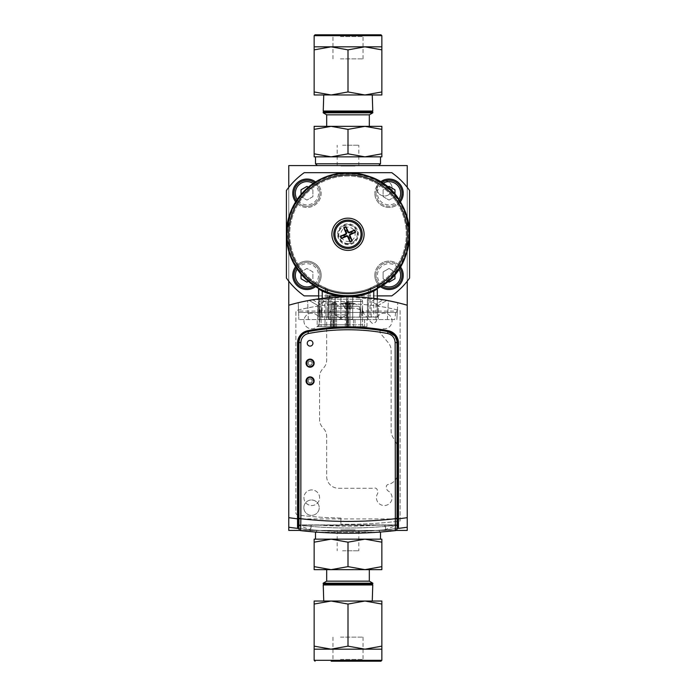 <?xml version="1.0" encoding="UTF-8"?>
<svg xmlns="http://www.w3.org/2000/svg" width="696" height="696" viewBox="0 0 696 696"><rect width="100%" height="100%" fill="white"/><g stroke="black" fill="none" stroke-linecap="round" stroke-linejoin="round"><path stroke-width="0.52" stroke-dasharray="3.48 2.61" d="M369.315 114.831L326.685 114.831M323.179 112.813L372.821 112.813M381.852 153.825L381.852 156.852L364.921 156.852L381.852 153.825L381.852 129.369L364.921 126.341L348 129.369L348 153.825L364.921 156.852L331.079 156.852L348 153.825M369.315 126.341L326.685 126.341L381.852 126.341L381.852 129.369M348 129.369L331.079 126.341L314.148 129.369L314.148 153.825L331.079 156.852L364.921 156.852M331.079 156.852L314.148 156.852L314.148 153.825M314.148 129.369L314.148 126.341L364.921 126.341M376.144 156.852L315.505 156.852M321.404 165.578L378.711 165.578L321.404 165.578M372.76 111.021L323.24 111.021M331.079 94.978L364.921 94.978L348 91.95L331.079 94.978L314.148 91.95L314.148 94.978L372.264 94.978L323.736 94.978M340.475 58.873L363.042 58.873L340.475 58.873M328.12 112.065L370.951 112.065L328.12 112.065M323.205 112.065L372.795 112.065M340.475 36.584L363.042 36.584L340.475 36.584M332.958 58.873L332.958 36.584L331.174 34.8L364.826 34.8L339.587 34.8M315.044 34.8L380.956 34.8M314.148 49.86L331.079 46.832L348 49.86L364.921 46.832L381.852 49.86L381.852 46.832L314.148 46.832L314.148 91.95M381.852 91.95L364.921 94.978L381.852 94.978L381.852 49.86M348 49.86L348 91.95M288.77 165.578L407.23 165.578L407.23 530.422L288.77 530.422L288.77 165.578M326.685 581.169L369.315 581.169M372.821 583.187L323.179 583.187M369.315 569.659L314.148 569.659L314.148 566.631L331.079 569.659L348 566.631L364.921 569.659L381.852 566.631L381.852 542.175L364.921 539.148L348 542.175L331.079 539.148L314.148 542.175L314.148 539.148L364.921 539.148L331.079 539.148M348 566.631L348 542.175M381.852 566.631L381.852 569.659L364.921 569.659M364.921 539.148L381.852 539.148L381.852 542.175M314.148 566.631L314.148 542.175M315.505 539.148L380.495 539.148M321.404 530.422L378.711 530.422L321.404 530.422M323.24 584.979L372.76 584.979M326.99 601.022L372.264 601.022M364.921 601.022L331.079 601.022L348 604.05L364.921 601.022L381.852 604.05L381.852 601.022L314.148 601.022L314.148 604.05L331.079 601.022M340.475 637.127L363.042 637.127L340.475 637.127M328.12 583.935L370.951 583.935L328.12 583.935M372.795 583.935L323.205 583.935M340.475 659.417L363.042 659.417L340.475 659.417M339.587 661.2L364.826 661.2L339.587 661.2M381.852 646.14L364.921 649.168L348 646.14L331.079 649.168L314.148 646.14L314.148 649.168L381.852 649.168L381.852 604.05M314.148 646.14L314.148 604.05M348 646.14L348 604.05M299.976 530.422L396.024 530.422M298.958 527.933L298.958 525.141L397.042 525.141L298.958 525.141L298.958 528.742L310.242 529.882A424.743 424.743 0 0 0 385.758 529.882L385.906 531.579A426.448 426.448 0 0 1 310.094 531.579L306.762 531.265M318.811 525.141L377.189 525.141L318.811 525.141L348 526.159L377.189 525.141A419.34 419.34 0 0 1 318.811 525.141M397.755 342.597L397.755 521.452L397.755 518.92L298.245 518.92L298.245 521.452M397.042 525.141L385.062 526.393A421.202 421.202 0 0 1 310.938 526.393L298.958 525.332M306.24 380.93A3.854 3.854 0 0 1 310.094 377.075A3.854 3.854 0 0 1 313.948 380.93A3.854 3.854 0 0 1 310.094 384.784A3.854 3.854 0 0 1 306.24 380.93M306.962 380.93A3.132 3.132 0 0 1 311.66 378.224A3.132 3.132 0 0 1 311.66 383.644A3.132 3.132 0 0 1 306.962 380.93M310.094 376.884A4.054 4.054 0 0 0 306.588 382.957A4.054 4.054 0 0 0 313.6 382.957A4.054 4.054 0 0 0 310.094 376.884M306.24 363.164A3.854 3.854 0 0 1 310.094 359.31A3.854 3.854 0 0 1 313.948 363.164A3.854 3.854 0 0 1 310.094 367.01A3.854 3.854 0 0 1 306.24 363.164M306.962 363.164A3.132 3.132 0 0 1 311.66 360.45A3.132 3.132 0 0 1 311.66 365.87A3.132 3.132 0 0 1 306.962 363.164M310.094 359.11A4.054 4.054 0 0 0 306.588 365.191A4.054 4.054 0 0 0 313.6 365.191A4.054 4.054 0 0 0 310.094 359.11M310.094 340.422A2.845 2.845 0 0 0 307.632 344.685A2.845 2.845 0 0 0 312.556 344.685A2.845 2.845 0 0 0 310.094 340.422M301.655 334.289A11.849 11.849 0 0 1 302.734 333.314M392.587 530.926L389.647 531.231M389.264 531.265L385.906 531.579M394.728 335.811L397.042 342.536M392.857 525.611L385.436 526.341A421.184 421.184 0 0 1 310.564 526.341L303.247 525.619M298.958 521.452L298.958 342.597M393.266 333.314A11.849 11.849 0 0 1 394.345 334.289M307.867 330.965A213.22 213.22 0 0 1 388.133 330.965M324.78 319.568L324.78 301.377L320.082 298.662L309.102 300.402L348 296.827L348 319.568L378.328 319.568L317.672 319.568L317.672 305.353L317.672 319.568L348 319.568L348 296.827L348 319.568L348 296.827L386.898 300.402L375.918 298.662L371.22 301.377L378.328 305.353L386.898 300.402L378.328 305.353L378.328 319.568L378.328 305.353L375.953 304.03L383.331 299.776M354.986 319.568L367.079 319.568L354.986 319.568L355.108 326.676L366.957 326.676L355.108 326.676M364.495 312.46L362.364 311.069L397.312 311.112L396.868 319.568L397.755 302.716L397.312 311.112L395.894 312.46L299.959 312.46A1.418 1.418 0 0 1 298.54 311.095L298.245 302.716L307.649 300.681L298.245 302.716L298.836 319.568L298.54 311.095L348 311.069L348 312.46L348 311.069M387.837 312.46L388.377 300.681C361.468 295.565 334.558 295.565 307.649 300.681L308.015 312.46M298.54 311.095A1.418 1.418 0 0 0 299.959 312.46L395.894 312.46A1.418 1.418 0 0 0 397.312 311.112M394.501 319.568L298.836 319.568L394.501 319.568A135.938 2.366 93 0 0 395.624 312.46M407.23 305.222A213.22 213.22 0 0 0 288.77 305.222L288.77 527.237A426.448 426.448 0 0 0 407.23 527.237L407.23 305.222L407.23 527.237M375.918 298.662L367.427 297.714L367.427 319.568L367.427 297.714L348 296.827L328.573 297.714L328.573 319.568L328.573 297.714L320.082 298.662M387.385 319.568L388.377 300.681C361.468 295.565 334.558 295.565 307.649 300.681L308.311 319.568M340.892 518.042A413.18 413.18 0 0 1 297.958 515.066A2.366 2.366 0 0 1 295.878 512.708L295.878 312.469A2.366 2.366 0 0 1 297.671 310.172A206.112 206.112 0 0 1 400.122 310.634L400.122 521.008A419.34 419.34 0 0 1 340.892 524.201A419.34 419.34 0 0 0 400.122 521.008L400.122 310.634A206.112 206.112 0 0 0 297.671 310.172A2.366 2.366 0 0 0 295.878 312.469L295.878 512.708A2.366 2.366 0 0 0 297.958 515.066A413.18 413.18 0 0 0 340.892 518.042L340.892 524.201L340.892 518.042M397.042 528.542L385.819 529.691A426.448 426.448 0 0 1 384.966 529.769A426.448 426.448 0 0 1 311.034 529.769A426.448 426.448 0 0 1 310.181 529.691L298.958 528.542M398.46 524.906L298.471 524.906L297.54 528.377M397.042 524.906L298.958 524.906M297.54 524.906L310.181 529.691M346.799 326.676L321.091 326.676L346.799 326.676L346.799 299.193L321.091 299.193L360.702 299.193A2.366 2.366 0 0 1 362.59 301.516L362.59 324.78A2.366 2.366 0 0 0 363.538 326.676L346.303 326.676L363.538 326.676A2.366 2.366 0 0 1 362.59 324.78L362.59 301.516A2.366 2.366 0 0 0 360.702 299.193L346.799 299.193L346.469 301.516L362.59 301.516L330.548 301.516L346.469 301.516L346.799 299.193L346.799 326.676M334.28 326.676L331.792 326.676L336.533 326.676L331.792 326.676L336.533 326.676L331.792 326.676L336.533 326.676L331.792 326.676L335.35 326.676L334.28 326.676L334.28 304.404L334.28 326.676M347.739 326.676L345.251 326.676L349.992 326.676L345.251 326.676L349.992 326.676L345.251 326.676L349.992 326.676L345.251 326.676L349.992 326.676L345.251 326.676L348.809 326.676L347.739 326.676L347.739 304.404L347.739 326.676M317.202 326.676L364.582 326.676L317.202 326.676L317.202 319.568L317.202 326.676M362.59 324.78L319.194 324.78L330.548 324.78L330.382 326.676L346.303 326.676L318.246 326.676L330.382 326.676L330.548 324.78L346.469 324.78L346.303 326.676L346.469 324.78L362.59 324.78A2.366 2.366 0 0 0 363.538 326.676M319.194 301.516L319.194 324.78A2.366 2.366 0 0 1 318.246 326.676A2.366 2.366 0 0 0 319.194 324.78L319.194 301.516A2.366 2.366 0 0 1 321.091 299.193A2.366 2.366 0 0 0 319.194 301.516L330.548 301.516L319.194 301.516A2.366 2.366 0 0 1 321.091 299.193L321.091 326.676L321.091 299.193M347.408 303.247L347.565 302.038L347.269 304.404L347.565 302.038L347.269 304.404L346.469 304.404A1.131 0.974 104 0 1 347.408 303.247L347.504 304.404L346.469 304.404A1.131 0.974 104 0 1 347.408 303.247L347.269 304.404L346.469 304.404A1.131 0.974 104 0 1 347.408 303.247L347.504 304.404L346.469 304.404A1.131 0.974 104 0 1 347.408 303.247L347.504 326.676L347.565 302.038A2.34 2.01 -76 0 0 345.416 304.404L345.773 304.404A2.34 2.01 76 0 1 347.617 302.038A2.34 2.01 -76 0 1 349.47 304.404L349.827 304.404A2.34 2.01 76 0 0 347.678 302.038L347.835 303.247A1.131 0.974 -104 0 1 348.774 304.404L348.418 304.404A1.131 0.974 104 0 0 347.617 303.247A1.131 0.974 -104 0 0 346.817 304.404L348.418 304.404A1.131 0.974 104 0 0 347.617 303.247A1.131 0.974 -104 0 0 346.817 304.404L349.827 304.404A2.34 2.01 76 0 0 347.678 302.038L347.835 303.247A1.131 0.974 -104 0 1 348.774 304.404L348.418 304.404A1.131 0.974 104 0 0 347.617 303.247A1.131 0.974 -104 0 0 346.817 304.404L348.418 304.404A1.131 0.974 104 0 0 347.617 303.247A1.131 0.974 -104 0 0 346.817 304.404L349.827 304.404A2.34 2.01 76 0 0 347.678 302.038L347.835 303.247A1.131 0.974 -104 0 1 348.774 304.404L348.418 304.404A1.131 0.974 104 0 0 347.617 303.247A1.131 0.974 -104 0 0 346.817 304.404L349.47 304.404A2.34 2.01 -76 0 0 347.617 302.038L347.617 303.247L347.617 302.038A2.34 2.01 -76 0 1 349.47 304.404A2.34 2.01 -76 0 0 347.617 302.038L347.617 303.247L347.617 302.038A2.34 2.01 -76 0 1 349.47 304.404L346.469 304.404A1.131 0.974 104 0 1 347.408 303.247L347.565 302.038A2.34 2.01 -76 0 0 345.416 304.404L345.773 304.404A2.34 2.01 76 0 1 347.617 302.038L347.617 303.247M345.416 304.404L345.773 304.404A2.34 2.01 76 0 1 347.617 302.038A2.34 2.01 76 0 0 345.773 304.404L345.416 304.404A2.34 2.01 -76 0 1 347.504 302.038A2.34 2.01 -76 0 0 345.416 304.404L346.469 304.404L345.416 304.404A2.34 2.01 -76 0 1 347.504 302.038A2.366 2.366 0 0 0 345.251 304.404L345.416 304.404M334.045 326.676L334.106 302.038A2.34 2.01 -76 0 0 331.957 304.404L332.314 304.404A2.34 2.01 76 0 1 334.167 302.038A2.34 2.01 -76 0 1 336.011 304.404L336.368 304.404A2.34 2.01 76 0 0 334.228 302.038L334.376 303.247A1.131 0.974 -104 0 1 335.324 304.404L334.967 304.404A1.131 0.974 104 0 0 334.167 303.247A1.131 0.974 -104 0 0 333.367 304.404L334.967 304.404A1.131 0.974 104 0 0 334.167 303.247A1.131 0.974 -104 0 0 333.367 304.404L336.368 304.404A2.34 2.01 76 0 0 334.228 302.038L334.376 303.247A1.131 0.974 -104 0 1 335.324 304.404L334.967 304.404A1.131 0.974 104 0 0 334.167 303.247A1.131 0.974 -104 0 0 333.367 304.404L334.967 304.404A1.131 0.974 104 0 0 334.167 303.247A1.131 0.974 -104 0 0 333.367 304.404L336.011 304.404A2.34 2.01 -76 0 0 334.167 302.038L334.167 303.247L334.167 302.038A2.34 2.01 -76 0 1 336.011 304.404A2.34 2.01 -76 0 0 334.167 302.038L334.167 303.247L334.167 302.038A2.34 2.01 76 0 0 332.314 304.404L333.01 304.404A1.131 0.974 104 0 1 333.95 303.247L334.106 302.038A2.34 2.01 -76 0 0 331.957 304.404L332.314 304.404A2.34 2.01 76 0 1 334.167 302.038A2.34 2.01 76 0 0 332.314 304.404L333.01 304.404A1.131 0.974 104 0 1 333.95 303.247L334.106 302.038A2.34 2.01 -76 0 0 331.957 304.404L333.01 304.404A1.131 0.974 104 0 1 333.95 303.247L334.106 302.038A2.34 2.01 -76 0 0 331.957 304.404L333.01 304.404A1.131 0.974 104 0 1 333.95 303.247L334.106 302.038L333.81 304.404L334.106 302.038L333.81 304.404L331.792 304.404L334.045 304.404L334.045 326.676M325.032 319.568L353.464 319.568L325.032 319.568L325.032 326.676L325.032 319.568M364.582 319.568L364.582 326.676L364.582 319.568L353.464 319.568L364.582 319.568M297.54 518.92L297.54 343.067A12.554 12.554 0 0 1 307.728 330.739A213.933 213.933 0 0 1 388.272 330.739A12.554 12.554 0 0 1 398.46 343.067L398.46 518.92M397.999 526.646L397.529 524.906L384.966 529.769L384.966 524.906M336.151 312.46L359.849 312.46L336.151 312.46L336.69 306.301L359.31 306.301L336.69 306.301A18.392 18.392 0 0 1 342.154 303.369L342.154 303.369M352.741 295.878L350.253 295.878L352.741 296.566L352.741 295.878L343.38 295.878L352.741 295.878L352.741 296.566L352.741 295.878M329.043 297.671L329.043 319.568L329.043 318.89L331.531 319.568L329.043 319.568L338.413 319.568L340.892 318.89L343.38 319.568L340.892 318.89L338.413 319.568L331.531 319.568L329.043 318.89L329.043 319.568L329.043 318.89L331.531 319.568L329.043 318.89L329.043 296.566L331.531 295.878L343.38 295.878L338.413 295.878L340.892 296.566L343.38 295.878L350.253 295.878L352.741 296.566L350.253 295.878M331.531 295.878L329.043 295.878L329.043 296.566L331.531 295.878L338.413 295.878L329.043 295.878L331.531 295.878L329.043 296.566L329.043 295.878L329.043 318.89L329.043 296.566M335.846 295.878L346.721 295.878L335.846 295.878M352.741 296.566L352.741 318.89L352.741 296.566L352.741 318.89L350.253 319.568L352.741 318.89L352.741 319.568L343.38 319.568L352.741 319.568L352.741 318.89L350.253 319.568L352.741 318.89L352.741 319.568L352.741 296.879M340.892 296.948L340.892 318.89L338.413 319.568L340.892 318.89L343.38 319.568L338.413 319.568L343.38 319.568L340.892 318.89L340.892 296.566L343.38 295.878L338.413 295.878L340.892 296.566L338.413 295.878M335.846 314.836L346.721 314.836L335.846 314.836M343.38 319.568L331.531 319.568L343.38 319.568M340.892 318.89L340.892 296.566L340.892 318.89M343.38 295.878L340.892 296.566M352.741 319.568L350.253 319.568L352.741 319.568M331.531 319.568L329.043 319.568L331.531 319.568M342.206 303.456L345.103 308.493L342.206 303.456A18.296 18.296 0 0 1 344.772 302.803A18.035 12.745 90 0 1 346.086 302.803L346.086 303.456A18.026 15.616 -0 0 1 349.914 303.456L349.07 304.152L349.07 308.493L349.07 304.152L349.914 303.456A18.026 15.616 0 0 0 346.086 303.456L346.93 304.152L346.93 308.493L346.93 304.152L346.086 302.803A18.035 12.745 90 0 0 344.772 302.803A18.296 18.296 0 0 0 342.206 303.456M345.103 308.493L345.103 303.543A17.513 17.513 0 0 0 342.606 304.152A17.513 17.513 0 0 1 345.103 303.543L345.103 308.493M349.07 308.493L350.558 309.067L353.394 304.152L350.558 309.067L346.599 309.067L349.401 309.067L349.07 303.543L349.07 308.493M346.599 309.067L346.93 308.493L345.442 309.067L346.599 309.067M353.794 303.456L353.394 304.152L353.794 303.456A18.296 18.296 0 0 0 351.228 302.803A18.035 12.745 -90 0 0 349.914 302.803L349.914 303.456L349.914 302.803A18.035 12.745 -90 0 1 351.228 302.803A18.296 18.296 0 0 1 353.794 303.456M350.897 303.543A17.513 17.513 0 0 1 353.394 304.152A17.513 17.513 0 0 0 350.897 303.543L350.897 308.493L350.897 303.543M346.93 303.543L346.93 308.493L346.93 303.543A17.33 12.25 -90 0 0 345.112 303.534L345.112 303.534A17.33 12.25 -90 0 1 346.921 303.534L346.921 303.534M353.846 303.369A18.392 18.392 0 0 1 359.31 306.301L359.849 312.46M349.079 303.534A17.33 12.25 90 0 1 350.888 303.534A17.33 12.25 90 0 0 349.079 303.534L349.079 303.534M351.228 302.803L350.888 303.534L351.228 302.803M344.772 302.803L345.112 303.534L344.772 302.803M311.034 524.906L311.034 529.769L310.199 529.517M324.78 301.377L317.672 305.353L309.102 300.402L317.672 305.353L320.047 304.03L320.047 319.568M320.16 315.305L319.194 306.405L319.194 315.305L320.16 315.305L319.194 306.405L319.194 315.305L320.16 315.305L319.194 306.405L319.194 315.305L319.194 306.405L320.16 315.305L319.194 306.405L320.16 315.305L319.194 315.305L320.16 315.305L319.194 315.305L319.194 306.405L319.194 315.305L320.16 315.305M361.624 315.305L362.59 306.405L362.59 315.305L361.624 315.305L362.59 306.405L362.59 315.305L361.624 315.305L362.59 306.405L362.59 315.305L362.59 306.405L361.624 315.305L362.59 306.405L361.624 315.305L362.59 315.305L361.624 315.305L362.59 315.305L362.59 306.405L362.59 315.305L361.624 315.305M322.274 317.202L321.091 306.301L321.091 317.202L322.274 317.202L321.091 306.301L321.091 317.202L321.091 306.301L321.091 317.202L322.274 317.202L321.091 306.301L322.274 317.202L321.091 306.301L322.274 317.202L321.091 317.202L321.091 306.301L321.091 317.202L322.274 317.202M359.51 317.202L360.702 306.301L360.702 317.202L360.702 306.301L360.702 317.202L359.51 317.202L360.702 306.301L360.702 317.202L360.702 306.301L359.51 317.202L360.702 306.301L359.51 317.202L360.702 306.301L360.702 317.202L359.51 317.202M360.702 299.193L360.702 326.676L360.702 299.193M347.835 303.247L347.678 302.038L347.835 303.247A1.131 0.974 -104 0 1 348.774 304.404L349.992 304.404A2.366 2.366 0 0 0 347.739 302.038A2.34 2.01 76 0 0 347.678 302.038L347.835 303.247A1.131 0.974 -104 0 1 348.774 304.404L348.809 304.404A1.183 1.183 0 0 0 348.052 303.308A1.183 1.183 0 0 1 348.809 304.404A1.183 1.183 0 0 0 348.052 303.308A1.183 1.183 0 0 1 348.809 304.404A1.183 1.183 0 0 0 348.052 303.308M349.992 326.676L349.992 304.404L349.992 326.676L349.992 304.404L349.992 326.676L349.992 304.404L348.774 304.404L349.827 304.404A2.34 2.01 76 0 0 347.739 302.038A2.34 2.01 76 0 1 349.827 304.404L348.774 304.404L348.809 326.676M347.565 302.038A2.34 2.01 -76 0 0 347.504 302.038A2.34 2.01 -76 0 1 347.565 302.038A2.34 2.01 -76 0 0 347.504 302.038A2.366 2.366 0 0 0 345.251 304.404L345.773 304.404A2.34 2.01 76 0 1 347.617 302.038M347.739 302.038A2.366 2.366 0 0 1 349.992 304.404A2.366 2.366 0 0 0 347.739 302.038A2.366 2.366 0 0 1 349.992 304.404A2.366 2.366 0 0 0 347.739 302.038A2.34 2.01 76 0 0 347.678 302.038M334.376 303.247L334.228 302.038L334.376 303.247A1.131 0.974 -104 0 1 335.324 304.404L335.35 304.404A1.183 1.183 0 0 0 334.602 303.308A1.131 0.974 -104 0 1 335.324 304.404A1.183 1.183 0 0 0 334.602 303.308A1.131 0.974 -104 0 0 334.376 303.247L334.228 302.038A2.34 2.01 76 0 1 334.28 302.038A2.34 2.01 76 0 0 334.228 302.038L334.376 303.247M336.368 304.404A2.34 2.01 76 0 0 334.28 302.038A2.34 2.01 76 0 1 336.368 304.404L335.324 304.404A1.183 1.183 0 0 0 334.602 303.308A1.183 1.183 0 0 1 335.35 304.404L336.533 304.404A2.366 2.366 0 0 0 334.28 302.038A2.366 2.366 0 0 1 336.533 304.404A2.366 2.366 0 0 0 334.28 302.038A2.366 2.366 0 0 1 336.533 304.404L336.368 304.404M407.23 281.228A75.577 75.577 0 0 1 391.787 295.878L304.213 295.878A75.577 75.577 0 0 1 286.404 278.069L286.404 190.495A75.577 75.577 0 0 1 304.213 172.686L391.787 172.686A75.577 75.577 0 0 1 407.23 187.337L407.23 281.228A75.577 75.577 0 0 0 409.596 278.069L409.596 190.495A75.577 75.577 0 0 0 407.23 187.337M288.77 305.222L288.77 527.237M303.839 507.68A7.682 7.682 0 0 1 315.358 501.024A7.682 7.682 0 0 1 315.358 514.335A7.682 7.682 0 0 1 303.839 507.68A7.682 7.682 0 0 0 315.358 514.335A7.682 7.682 0 0 0 315.358 501.024A7.682 7.682 0 0 0 303.839 507.68M376.806 188.32A7.682 7.682 0 0 1 388.325 181.665A7.682 7.682 0 0 1 388.325 194.976A7.682 7.682 0 0 1 376.806 188.32A7.682 7.682 0 0 0 388.325 194.976A7.682 7.682 0 0 0 388.325 181.665A7.682 7.682 0 0 0 376.806 188.32M368.715 288.762L377.241 284.69A58.281 58.281 0 0 0 377.85 284.333L370.742 287.944A58.281 58.281 0 0 1 325.258 287.944L318.15 284.333A58.281 58.281 0 0 0 318.759 284.69L327.625 288.884A58.281 58.281 0 0 0 368.375 288.884L368.375 317.115L368.375 288.884M348 243.522A9.239 9.239 0 0 1 339.996 229.663A9.239 9.239 0 0 1 356.004 229.663A9.239 9.239 0 0 1 348 243.522M341.475 237.179A7.143 7.143 0 0 0 353.777 238.484A7.143 7.143 0 0 0 348.748 227.183A7.143 7.143 0 0 0 341.475 237.179M380.425 286.63A14.216 14.216 0 0 1 384.383 261.896A14.216 14.216 0 0 1 400.348 266.707M295.652 266.707A14.216 14.216 0 0 1 317.011 265.272A14.216 14.216 0 0 1 315.758 286.491A61.361 61.361 0 0 0 400.209 202.04A14.216 14.216 0 0 1 374.831 193.236A14.216 14.216 0 0 0 396.155 205.546A14.216 14.216 0 0 0 396.155 180.925A14.216 14.216 0 0 0 374.831 193.236A14.216 14.216 0 0 1 380.425 181.934M318.759 284.69L318.759 285.786A59.23 59.23 0 0 1 318.15 285.438L318.15 287.892L318.15 285.438A59.23 59.23 0 0 1 302.69 196.141A59.23 59.23 0 0 1 393.31 196.141A59.23 59.23 0 0 1 377.85 285.438L377.85 286.804A60.413 60.413 0 0 0 394.371 195.55A60.413 60.413 0 0 0 301.629 195.55A60.413 60.413 0 0 0 318.15 286.804M326.024 288.257L325.954 316.871L318.794 317.028L322.239 317.202L377.319 317.141L370.046 316.871L369.976 288.257M377.389 288.57L377.302 287.361A60.63 60.63 0 0 0 394.693 195.602A60.63 60.63 0 0 0 301.307 195.602A60.63 60.63 0 0 0 318.698 287.361L318.759 285.786A59.23 59.23 0 0 1 302.543 196.316A59.23 59.23 0 0 1 393.457 196.316A59.23 59.23 0 0 1 377.249 285.778L377.241 284.69M325.954 316.871L327.381 316.871L327.285 288.762M327.625 288.884L327.381 316.871M327.625 317.115L368.375 317.115M399.669 267.786A13.033 13.033 0 0 0 376.014 275.329A13.033 13.033 0 0 0 381.504 285.952M387.681 281.375L383.122 278.748L383.122 271.901L389.047 268.482L394.963 271.901L394.963 274.111M376.014 275.329A13.033 13.033 0 0 1 395.554 264.036A13.033 13.033 0 0 1 395.554 286.613A13.033 13.033 0 0 1 376.014 275.329M389.047 268.482L383.122 271.901L383.122 278.748L389.047 282.167L394.963 278.748L394.963 271.901L389.047 268.482M381.504 182.613A13.033 13.033 0 0 0 389.047 206.268A13.033 13.033 0 0 0 399.669 200.779M394.963 194.454L394.963 196.655L389.047 200.074L383.122 196.655L383.122 189.817L387.681 187.189M376.014 193.236A13.033 13.033 0 0 1 395.554 181.952A13.033 13.033 0 0 1 395.554 204.52A13.033 13.033 0 0 1 376.014 193.236M389.047 186.398L383.122 189.817L383.122 196.655L389.047 200.074L394.963 196.655L394.963 189.817L389.047 186.398M288.77 187.337L288.77 281.228M407.23 369.272L407.23 359.832L407.23 369.272M407.221 287.579L407.23 409.596L407.23 287.579M407.23 352.672L407.23 350.279M407.23 393.005L407.23 404.855L407.23 393.005M407.23 377.606L407.221 388.264L407.23 377.606M407.23 357.44L407.23 371.664L407.23 357.44M407.221 350.279L407.221 352.672M407.221 411.962L407.23 331.418L407.221 411.962M407.221 329.043L407.23 409.596L407.221 329.043M407.221 284.038L407.221 331.418L407.23 284.038M407.221 402.462L407.221 393.005L407.221 402.462M407.221 404.855L407.221 403.689L407.221 404.855M407.221 371.664L407.221 364.556L407.221 371.664M407.221 359.832L407.221 364.556L407.221 359.832M318.681 295.878L377.319 295.878M400.348 201.849A14.216 14.216 0 0 1 400.209 202.04A61.361 61.361 0 0 0 288.605 218.857A61.361 61.361 0 0 0 318.15 287.892L325.258 291.267L325.258 287.944M315.575 181.934A14.216 14.216 0 0 1 317.011 203.293A14.216 14.216 0 0 1 295.791 202.04A61.361 61.361 0 0 0 315.758 286.491A14.216 14.216 0 0 1 315.575 286.63M292.746 275.329A14.216 14.216 0 0 0 314.061 287.631A14.216 14.216 0 0 0 314.061 263.018A14.216 14.216 0 0 0 292.746 275.329M293.93 275.329A13.033 13.033 0 0 1 313.47 264.036A13.033 13.033 0 0 1 313.47 286.613A13.033 13.033 0 0 1 293.93 275.329M377.85 286.804L377.85 287.892A61.361 61.361 0 0 0 348 172.921A61.361 61.361 0 0 0 295.791 202.04A14.216 14.216 0 0 1 295.652 201.849M292.746 193.236A14.216 14.216 0 0 0 314.061 205.546A14.216 14.216 0 0 0 314.061 180.925A14.216 14.216 0 0 0 292.746 193.236M293.93 193.236A13.033 13.033 0 0 1 313.47 181.952A13.033 13.033 0 0 1 313.47 204.52A13.033 13.033 0 0 1 293.93 193.236M374.831 275.329A14.216 14.216 0 0 0 396.155 287.631A14.216 14.216 0 0 0 396.155 263.018A14.216 14.216 0 0 0 374.831 275.329M301.037 189.817L301.037 196.655L306.953 200.074L312.878 196.655L312.878 189.817L306.953 186.398L301.037 189.817M308.319 187.189L312.878 189.817L312.878 196.655L306.953 200.074L301.037 196.655L301.037 194.454M306.953 206.268A13.033 13.033 0 0 0 314.496 182.613A13.033 13.033 0 0 1 306.953 206.268A13.033 13.033 0 0 1 296.331 200.779A13.033 13.033 0 0 0 306.953 206.268M301.037 274.111L301.037 278.748L306.953 282.167L312.878 278.748L312.878 271.901L306.953 268.482L301.037 271.901L306.953 268.482L312.878 271.901L312.878 278.748L308.319 281.375M314.496 285.952A13.033 13.033 0 0 0 316.167 266.107A13.033 13.033 0 0 0 296.331 267.786A13.033 13.033 0 0 1 316.167 266.107A13.033 13.033 0 0 1 314.496 285.952M348 172.921A61.361 61.361 0 0 0 294.86 264.959A61.361 61.361 0 0 0 401.14 264.959A61.361 61.361 0 0 0 348 172.921A61.361 61.361 0 0 0 294.86 264.959A61.361 61.361 0 0 0 401.14 264.959A61.361 61.361 0 0 0 348 172.921M370.742 287.944L370.742 291.267L377.85 287.892L377.85 285.438A59.23 59.23 0 0 1 377.241 285.786L377.267 289.023L377.763 288.196M370.742 291.267A61.361 61.361 0 0 1 325.258 291.267M348 176.001A58.281 58.281 0 0 0 297.531 263.419A58.281 58.281 0 0 0 398.469 263.419A58.281 58.281 0 0 0 348 176.001A58.281 58.281 0 0 0 297.531 263.419A58.281 58.281 0 0 0 398.469 263.419A58.281 58.281 0 0 0 348 176.001M368.619 316.871L370.046 316.871M348 248.498A14.216 14.216 0 0 1 333.784 234.282A14.216 14.216 0 0 1 348 220.066A14.216 14.216 0 0 1 362.216 234.282A14.216 14.216 0 0 1 348 248.498M348 243.992A9.709 9.709 0 0 1 339.587 229.428A9.709 9.709 0 0 1 356.413 229.428A9.709 9.709 0 0 1 348 243.992M336.09 239.572A13.033 13.033 0 0 1 349.375 221.319A13.033 13.033 0 0 1 358.536 241.947A13.033 13.033 0 0 1 336.09 239.572M311.756 313.174A7.821 7.821 0 0 0 304.978 324.901A7.821 7.821 0 0 0 318.524 324.901A7.821 7.821 0 0 0 311.756 313.174A7.821 7.821 0 0 0 304.978 324.901A7.821 7.821 0 0 0 318.524 324.901A7.821 7.821 0 0 0 311.756 313.174M383.461 328.773A7.821 7.821 0 0 0 392.031 321.709A7.821 7.821 0 0 0 384.897 313.2A7.821 7.821 0 0 0 376.449 320.412A2.366 2.366 0 0 1 375.614 322.057L374.683 322.831A2.366 2.366 0 0 1 371.342 322.544L362.86 312.426A11.849 11.849 0 0 0 353.785 308.197L338.526 308.197A11.849 11.849 0 0 0 326.676 320.047L326.676 359.989A11.849 11.849 0 0 1 323.127 368.445A11.849 11.849 0 0 0 319.568 376.901L319.568 419.549A11.849 11.849 0 0 0 323.127 428.005A11.849 11.849 0 0 1 326.676 436.47L326.676 476.403A11.849 11.849 0 0 0 338.526 488.253L372.499 488.253A11.849 11.849 0 0 0 374.526 488.079A2.366 2.366 0 0 1 377.215 489.801L377.78 491.907A2.366 2.366 0 0 1 377.528 493.734A7.821 7.821 0 0 0 380.312 504.487A7.821 7.821 0 0 0 391.039 501.607A7.821 7.821 0 0 0 388.064 490.906A2.366 2.366 0 0 1 386.933 489.453L386.384 487.4A2.366 2.366 0 0 1 388.064 484.503L388.968 484.259A11.849 11.849 0 0 0 397.755 472.819L397.755 448.781A11.849 11.849 0 0 0 396.163 442.856L392.709 436.87A11.849 11.849 0 0 1 391.117 430.946L391.117 350.419A11.849 11.849 0 0 0 388.351 342.806L380.486 333.428A2.366 2.366 0 0 1 380.773 330.095L381.704 329.312A2.366 2.366 0 0 1 383.461 328.773A7.821 7.821 0 0 0 392.031 321.709A7.821 7.821 0 0 0 384.897 313.2A7.821 7.821 0 0 0 376.449 320.412A2.366 2.366 0 0 1 375.614 322.057L374.683 322.831A2.366 2.366 0 0 1 371.342 322.544L362.86 312.426A11.849 11.849 0 0 0 353.785 308.197L338.526 308.197A11.849 11.849 0 0 0 326.676 320.047L326.676 359.989A11.849 11.849 0 0 1 323.127 368.445A11.849 11.849 0 0 0 319.568 376.901L319.568 419.549A11.849 11.849 0 0 0 323.127 428.005A11.849 11.849 0 0 1 326.676 436.47L326.676 476.403A11.849 11.849 0 0 0 338.526 488.253L372.499 488.253A11.849 11.849 0 0 0 374.526 488.079A2.366 2.366 0 0 1 377.215 489.801L377.78 491.907A2.366 2.366 0 0 1 377.528 493.734A7.821 7.821 0 0 0 380.312 504.487A7.821 7.821 0 0 0 391.039 501.607A7.821 7.821 0 0 0 388.064 490.906A2.366 2.366 0 0 1 386.933 489.453L386.384 487.4A2.366 2.366 0 0 1 388.064 484.503L388.968 484.259A11.849 11.849 0 0 0 397.755 472.819L397.755 448.781A11.849 11.849 0 0 0 396.163 442.856L392.709 436.87A11.849 11.849 0 0 1 391.117 430.946L391.117 350.419A11.849 11.849 0 0 0 388.351 342.806L380.486 333.428A2.366 2.366 0 0 1 380.773 330.095L381.704 329.312A2.366 2.366 0 0 1 383.461 328.773M311.756 489.914A7.821 7.821 0 0 0 304.978 501.642A7.821 7.821 0 0 0 318.524 501.642A7.821 7.821 0 0 0 311.756 489.914A7.821 7.821 0 0 0 304.978 501.642A7.821 7.821 0 0 0 318.524 501.642A7.821 7.821 0 0 0 311.756 489.914M342.589 530.422L358.814 530.422L342.589 530.422M340.892 530.422L355.108 530.422L340.892 530.422L340.892 529.952L355.108 529.952L340.892 529.952M342.589 550.78L358.814 550.78L342.589 550.78M342.589 165.578L358.814 165.578L342.589 165.578M340.892 165.578L355.108 165.578L340.892 165.578L340.892 166.048L355.108 166.048L340.892 166.048M342.589 145.22L358.814 145.22L342.589 145.22M312.217 362.964A2.131 2.131 0 0 0 309.207 361.224L309.363 361.32A1.984 1.984 0 0 1 312.06 362.868L312.2 362.955A2.131 2.131 0 0 0 309.207 361.224L309.363 361.32A1.984 1.984 0 0 1 312.06 362.868L312.217 362.964M309.207 365.104A2.131 2.131 0 0 0 312.217 363.364L312.06 363.451A1.984 1.984 0 0 1 309.363 365.009L309.207 365.104A2.131 2.131 0 0 0 312.217 363.364L312.06 363.451A1.984 1.984 0 0 1 309.363 365.009L309.207 365.104M308.859 361.607L308.859 361.424A2.131 2.131 0 0 0 308.859 364.904L308.859 364.904A2.131 2.131 0 0 1 308.859 361.424L308.859 361.607A1.984 1.984 0 0 0 308.859 364.721A1.984 1.984 0 0 1 308.859 361.607M312.217 380.729A2.131 2.131 0 0 0 309.207 378.989L309.363 379.085A1.984 1.984 0 0 1 312.06 380.642L312.217 380.729A2.131 2.131 0 0 0 309.207 378.989L309.363 379.085A1.984 1.984 0 0 1 312.06 380.642L312.217 380.729M309.207 382.87A2.131 2.131 0 0 0 312.217 381.13L312.06 381.225A1.984 1.984 0 0 1 309.363 382.774L309.207 382.87A2.131 2.131 0 0 0 312.217 381.13L312.06 381.225A1.984 1.984 0 0 1 309.363 382.774L309.207 382.87M308.859 379.372L308.859 379.19A2.131 2.131 0 0 0 308.859 382.67L308.859 382.487A1.984 1.984 0 0 1 308.859 379.372L308.859 379.19A2.131 2.131 0 0 0 308.859 382.67L308.859 382.487A1.984 1.984 0 0 1 308.859 379.372M333.071 319.568L348.713 319.568L333.071 319.568L333.071 326.676L348.713 326.676L333.071 326.676L348.713 326.676L333.071 326.676L333.071 319.568L348.713 319.568L333.071 319.568M334.741 319.568L348 319.568L334.741 319.568M334.741 326.676L348 326.676L334.741 326.676M380.495 163.795L315.505 163.795M314.148 35.687L381.852 35.687M317.289 530.422L315.505 532.205L380.495 532.205L378.711 530.422M378.05 532.205L317.95 532.205M381.852 660.313L314.148 660.313M311.277 525.141L310.938 526.393M385.062 526.393L384.723 525.141M310.094 531.579L310.564 526.341M385.436 526.359L385.758 529.882L397.042 528.742M312.669 299.776L320.047 304.03M362.338 312.46L362.364 311.069M345.773 304.404L349.47 304.404L345.773 304.404M332.314 304.404L336.011 304.404L332.314 304.404M353.464 319.568L353.464 326.676L353.464 319.568M375.953 319.568L375.953 304.03M371.22 301.377L371.22 319.568M346.469 324.78L346.469 301.516L346.469 324.78M330.548 324.78L330.878 299.193L330.548 324.78M319.194 324.78A2.366 2.366 0 0 1 318.246 326.676M330.878 326.676L330.878 299.193L330.878 326.676M318.794 317.028L318.899 284.777M318.69 298.854L318.69 317.141L318.681 298.854M382.783 285.099A11.606 11.606 0 0 1 380.834 267.116A11.606 11.606 0 0 1 398.817 269.065M398.817 199.5A11.606 11.606 0 0 1 377.902 196.498A11.606 11.606 0 0 1 382.783 183.466M313.217 183.466A11.606 11.606 0 0 1 306.953 204.85A11.606 11.606 0 0 1 297.183 199.5M297.183 269.065A11.606 11.606 0 0 1 315.166 267.116A11.606 11.606 0 0 1 313.217 285.099M337.577 234.282A10.423 10.423 0 0 1 353.211 225.252A10.423 10.423 0 0 1 353.211 243.313A10.423 10.423 0 0 1 337.577 234.282M377.101 284.777L377.206 317.028M322.239 317.202L322.239 298.393M337.995 295.878A62.405 62.405 0 0 0 352.741 296.505M373.761 298.393L373.761 317.202M377.31 317.141L377.31 298.854L377.319 317.141M363.042 58.873L363.042 36.584L364.826 34.8M332.958 637.127L332.958 659.417L331.174 661.2M363.042 637.127L363.042 659.417L364.826 661.2M345.251 326.676L345.251 304.404A2.366 2.366 0 0 1 347.504 302.038A2.366 2.366 0 0 0 345.251 304.404A2.366 2.366 0 0 1 347.504 302.038M336.533 326.676L336.533 304.404L336.533 326.676M331.792 326.676L331.792 304.404L331.792 326.676M366.957 326.676L367.079 319.568M346.721 314.836L346.721 295.878L346.721 314.836L340.892 318.333L335.063 314.836L335.063 295.878L335.063 314.836L340.892 318.333L346.721 314.836M347.182 303.308A1.183 1.183 0 0 0 346.434 304.404L346.434 326.676L346.434 304.404A1.183 1.183 0 0 1 347.182 303.308A1.183 1.183 0 0 0 346.434 304.404L346.434 326.676L346.434 304.404A1.183 1.183 0 0 1 347.182 303.308A1.183 1.183 0 0 0 346.434 304.404L346.434 326.676M333.732 303.308A1.183 1.183 0 0 0 332.984 304.404L332.984 326.676L332.984 304.404A1.183 1.183 0 0 1 333.732 303.308A1.183 1.183 0 0 0 332.984 304.404L332.984 326.676L332.984 304.404A1.183 1.183 0 0 1 333.732 303.308M334.045 302.038A2.366 2.366 0 0 0 331.792 304.404A2.366 2.366 0 0 1 334.045 302.038A2.366 2.366 0 0 0 331.792 304.404A2.366 2.366 0 0 1 334.045 302.038M335.35 326.676L335.35 304.404L335.35 326.676M355.108 530.422L355.108 529.952M337.186 530.422L337.186 550.78M358.814 530.422L358.814 550.78M355.108 165.578L355.108 166.048M358.814 165.578L358.814 145.22M337.186 165.578L337.186 145.22M333.784 319.568L333.784 326.676L333.784 319.568M348 319.568L348 326.676L348 319.568M348.713 319.568L348.713 326.676L348.713 319.568"/><path stroke-width="1.04" d="M326.685 114.831L369.315 114.831L372.821 112.813L323.179 112.813L326.685 114.831L326.685 126.341M369.315 114.831L369.315 126.341L314.148 126.341L314.148 129.369L331.079 126.341L348 129.369L364.921 126.341L381.852 129.369L381.852 153.825L364.921 156.852L348 153.825L331.079 156.852L314.148 153.825L314.148 156.852L376.144 156.852M348 129.369L348 153.825M381.852 129.369L381.852 126.341L364.921 126.341M364.921 156.852L381.852 156.852L381.852 153.825M314.148 129.369L314.148 153.825M380.495 156.852L380.495 163.795L315.505 163.795L315.505 156.852L331.079 156.852M331.079 94.978L314.148 94.978L314.148 91.95L331.079 94.978L348 91.95L364.921 94.978L381.852 91.95L381.852 94.978L323.736 94.978L323.24 111.021L372.76 111.021L372.264 94.978M372.821 112.813L372.795 112.065L323.205 112.065L323.179 112.813M339.587 34.8L331.174 34.8M314.148 35.687L381.852 35.687L380.956 34.8L315.044 34.8L314.148 35.687L314.148 46.832L381.852 46.832L381.852 91.95M381.852 49.86L364.921 46.832L348 49.86L331.079 46.832L314.148 49.86L314.148 91.95M314.148 49.86L314.148 46.832M348 49.86L348 91.95M407.23 187.337L407.23 165.578L288.77 165.578L288.77 187.337M329.539 581.169L326.685 581.169L323.179 583.187L372.821 583.187L369.315 581.169L329.539 581.169M381.852 542.175L381.852 539.148L364.921 539.148L381.852 542.175L381.852 566.631L364.921 569.659L348 566.631L348 542.175L364.921 539.148L331.079 539.148L348 542.175M369.315 581.169L369.315 569.659L364.921 569.659L381.852 569.659L381.852 566.631M348 566.631L331.079 569.659L314.148 566.631L314.148 542.175L331.079 539.148L315.505 539.148L315.514 532.031M331.079 539.148L314.148 539.148L314.148 542.175M314.148 566.631L314.148 569.659L364.921 569.659M378.05 532.205L380.495 532.205L380.495 539.148L364.921 539.148M364.921 601.022L381.852 601.022L381.852 604.05L364.921 601.022L348 604.05L331.079 601.022L314.148 604.05L314.148 601.022L372.264 601.022L372.76 584.979L323.24 584.979L323.736 601.022M331.079 601.022L326.99 601.022M323.179 583.187L323.205 583.935L372.795 583.935L372.821 583.187M331.174 661.2L380.956 661.2L331.174 661.2M314.148 646.14L331.079 649.168L348 646.14L364.921 649.168L381.852 646.14L381.852 649.168L314.148 649.168L314.148 604.05M348 646.14L348 604.05M381.852 646.14L381.852 604.05M298.958 528.542L297.54 528.377L297.54 518.833A416.965 416.965 0 0 1 288.77 517.667L288.77 530.422L299.976 530.422M396.024 530.422L407.23 530.422L407.23 517.667A416.965 416.965 0 0 1 398.46 518.833L398.46 528.377L397.042 528.542M397.042 525.141L397.042 521.452L397.755 521.452L397.755 518.424L397.042 518.424L397.042 521.452M298.958 524.906L298.245 524.906L298.245 342.597L298.245 521.452L298.958 521.452L298.958 525.141M300.855 342.597C301.203 337.786 303.7 334.767 308.354 333.523A210.618 210.618 0 0 1 387.646 333.523C392.3 334.767 394.806 337.795 395.145 342.597L395.354 530.63A1.897 1.897 -73.5 0 0 397.042 528.742L397.042 342.597C396.624 336.812 393.614 333.166 388.003 331.661A212.515 212.515 0 0 0 308.789 331.514A212.515 212.515 0 0 0 307.997 331.661C302.395 333.158 299.376 336.803 298.958 342.597L298.958 518.729L300.855 518.729L300.855 342.597L298.958 342.597C299.367 336.803 302.386 333.158 307.997 331.661A212.515 212.515 0 0 1 388.003 331.661L394.728 335.811M302.734 333.314A11.849 11.849 0 0 1 307.867 330.965A213.22 213.22 0 0 1 388.133 330.965C394.11 332.549 397.312 336.429 397.755 342.597L397.755 518.424M310.094 377.075A3.854 3.854 0 0 1 313.948 380.93A3.854 3.854 0 0 1 310.094 384.784A3.854 3.854 0 0 1 306.24 380.93A3.854 3.854 0 0 1 310.094 377.075M310.094 359.31A3.854 3.854 0 0 1 313.948 363.164A3.854 3.854 0 0 1 310.094 367.01A3.854 3.854 0 0 1 306.24 363.164A3.854 3.854 0 0 1 310.094 359.31M310.094 376.884A4.054 4.054 0 0 1 313.6 382.957A4.054 4.054 0 0 1 306.588 382.957A4.054 4.054 0 0 1 310.094 376.884M310.094 359.11A4.054 4.054 0 0 1 313.6 365.191A4.054 4.054 0 0 1 306.588 365.191A4.054 4.054 0 0 1 310.094 359.11M310.094 340.422A2.845 2.845 0 0 1 312.556 344.685A2.845 2.845 0 0 1 307.632 344.685A2.845 2.845 0 0 1 310.094 340.422M308.354 333.523L307.867 330.965C301.89 332.549 298.688 336.429 298.245 342.597A11.849 11.849 0 0 1 301.655 334.289M298.958 518.729L298.958 528.742A1.897 1.897 -106.5 0 0 300.646 530.63L300.855 518.729A414.599 414.599 0 0 0 395.145 518.729L397.042 518.729M298.958 527.933L298.958 528.742A1.897 1.897 -83.6 0 0 300.646 530.63A426.448 426.448 0 0 0 395.354 530.63A1.897 1.897 -96.4 0 0 397.042 528.742M306.762 531.265L301.359 530.709M301.255 530.7L300.646 530.63M395.354 530.63L392.587 530.926M397.042 342.536L397.042 518.424L395.145 518.424M387.646 333.523L388.133 330.965A11.849 11.849 0 0 1 393.266 333.314M394.345 334.289A11.849 11.849 0 0 1 397.755 342.597L395.145 342.597M288.77 517.667L288.77 305.222A213.22 213.22 0 0 1 407.23 305.222L407.23 517.667M397.755 302.716L388.377 300.681L397.755 302.716M298.245 302.716L298.967 302.543L298.245 302.716M397.042 525.054L397.529 524.906L398.46 528.377A426.448 426.448 0 0 0 407.23 527.237A426.448 426.448 0 0 1 398.46 528.377L398.46 524.906L397.042 524.906M298.245 524.906L297.54 524.906L297.54 528.377L298.471 524.906L298.958 525.054M297.54 518.833L297.54 343.067A12.554 12.554 0 0 1 307.728 330.739A213.933 213.933 0 0 1 388.272 330.739A12.554 12.554 0 0 1 398.46 343.067L398.46 518.833M397.773 518.92L398.46 518.92L398.46 524.906M338.413 295.878L343.38 295.878L340.892 296.566L338.413 295.878L331.531 295.878L329.043 296.566L329.043 295.878L331.531 295.878M350.253 295.878L352.741 295.878L352.741 296.566L350.253 295.878L343.38 295.878M329.043 297.671L329.043 296.566M288.77 527.237A426.448 426.448 0 0 0 297.54 528.377A426.448 426.448 0 0 1 288.77 527.237M298.245 518.92L297.54 518.92L297.54 524.906M407.23 305.222L407.23 281.228M288.77 281.228L288.77 305.222M349.027 238.215L348.296 236.657A1.636 1.636 0 0 0 346.182 235.848L344.607 236.51A4.063 4.063 0 0 1 344.068 235.309L345.625 234.578A1.636 1.636 0 0 0 346.434 232.464L345.773 230.889A4.063 4.063 0 0 1 346.973 230.35L347.704 231.899A1.636 1.636 0 0 0 349.818 232.716L351.393 232.055A4.063 4.063 0 0 1 351.932 233.256L350.375 233.986A1.636 1.636 0 0 0 349.566 236.101L350.227 237.675A4.063 4.063 0 0 1 349.027 238.215L350.062 241.886L347.739 236.918A1.018 1.018 0 0 0 346.425 236.414L346.182 235.848M346.973 230.35L345.938 226.679L348.261 231.637A1.018 1.018 0 0 0 349.575 232.151L349.818 232.716M350.227 237.675L352.263 240.912L350.131 235.857A1.018 1.018 0 0 1 350.645 234.543L355.604 232.22A7.882 7.882 0 0 0 354.629 230.019L351.393 232.055M354.629 230.019L349.575 232.151M351.932 233.256L355.604 232.22M377.319 295.878L391.787 295.878A75.577 75.577 0 0 0 409.596 278.069L409.596 190.495A75.577 75.577 0 0 0 391.787 172.686L304.213 172.686A75.577 75.577 0 0 0 286.404 190.495L286.404 278.069A75.577 75.577 0 0 0 304.213 295.878L318.681 295.878M381.504 285.952A13.033 13.033 0 0 0 399.669 267.786M394.963 274.111L394.963 278.748L389.047 282.167L387.681 281.375M399.669 200.779A13.033 13.033 0 0 0 381.504 182.613M387.681 187.189L389.047 186.398L394.963 189.817L394.963 194.454M380.425 181.934A14.216 14.216 0 0 1 400.348 201.849M315.575 286.63A14.216 14.216 0 0 1 295.652 266.707M295.652 201.849A14.216 14.216 0 0 1 315.575 181.934M400.348 266.707A14.216 14.216 0 0 1 380.425 286.63M301.037 194.454L301.037 189.817L306.953 186.398L308.319 187.189M314.496 182.613A13.033 13.033 0 0 0 296.331 200.779A13.033 13.033 0 0 1 314.496 182.613M308.319 281.375L306.953 282.167L301.037 278.748L301.037 274.111M306.953 288.353A13.033 13.033 0 0 0 314.496 285.952A13.033 13.033 0 0 1 293.93 275.329A13.033 13.033 0 0 0 306.953 288.353M296.331 267.786A13.033 13.033 0 0 0 293.93 275.329A13.033 13.033 0 0 1 296.331 267.786M348 248.498A14.216 14.216 0 0 0 360.31 227.174A14.216 14.216 0 0 0 335.69 227.174A14.216 14.216 0 0 0 348 248.498M348 250.395A16.112 16.112 0 0 0 361.955 226.226A16.112 16.112 0 0 0 334.045 226.226A16.112 16.112 0 0 0 348 250.395M377.806 288.118L373.369 290.258A61.457 61.457 0 0 1 322.631 290.258L318.237 288.196A61.579 61.579 0 0 1 300.576 195.002A61.579 61.579 0 0 1 395.424 195.002A61.579 61.579 0 0 1 377.763 288.196L377.806 288.118A0.948 0.948 30.5 0 0 377.45 288.466A0.948 0.948 30.5 0 0 377.441 288.466A0.948 0.948 30.5 0 0 377.31 288.944L377.319 298.854L377.31 288.953L373.761 291.119L373.369 290.258M318.69 288.944A0.948 0.948 -30.5 0 0 318.559 288.466L318.681 298.854L318.69 288.953L322.239 291.119L322.631 290.258M377.389 288.57L377.267 289.023M318.733 289.023L318.237 288.196C289.78 269.404 280.671 243.739 290.902 211.21C307.536 178.855 333.471 167.214 368.697 176.288C417.6 190.904 423.673 265.898 377.763 288.196M336.09 239.572A13.033 13.033 0 0 1 349.375 221.319A13.033 13.033 0 0 1 358.536 241.947A13.033 13.033 0 0 1 336.09 239.572M344.607 236.51L341.371 238.545L346.425 236.414M344.068 235.309L340.396 236.344L345.355 234.021A1.018 1.018 0 0 0 345.868 232.708L346.434 232.464M345.773 230.889L343.737 227.653L345.868 232.708M317.95 532.205L315.505 532.205M315.044 661.2L314.148 660.313L381.852 660.313L380.956 661.2M306.484 380.93A3.611 3.611 0 0 1 311.895 377.806A3.611 3.611 0 0 1 311.895 384.061A3.611 3.611 0 0 1 306.484 380.93M306.484 363.164A3.611 3.611 0 0 1 311.895 360.032A3.611 3.611 0 0 1 311.895 366.287A3.611 3.611 0 0 1 306.484 363.164M298.958 518.424L300.855 518.424M298.245 342.597L298.958 342.597M298.245 518.424L298.949 518.424M397.755 524.906L397.755 521.452M348.261 231.637L347.704 231.899M354.238 230.211A7.447 7.447 0 0 1 355.204 232.386M350.645 234.543L350.375 233.986M350.131 235.857L349.566 236.101M352.072 240.52A7.447 7.447 0 0 1 349.897 241.486M398.817 269.065A11.606 11.606 0 0 1 382.783 285.099M382.783 183.466A11.606 11.606 0 0 1 398.817 199.5M297.183 199.5A11.606 11.606 0 0 1 313.217 183.466M313.217 285.099A11.606 11.606 0 0 1 297.183 269.065M348 295.678A61.396 61.396 0 0 0 409.396 234.282A61.396 61.396 0 0 0 348 172.886A61.396 61.396 0 0 0 286.604 234.282A61.396 61.396 0 0 0 348 295.678M288.64 234.282A59.36 59.36 0 0 1 377.676 182.874A59.36 59.36 0 0 1 377.676 285.691A59.36 59.36 0 0 1 288.64 234.282M322.239 298.393L322.239 291.119A62.405 62.405 0 0 0 337.995 295.878M352.741 296.505A62.405 62.405 0 0 0 373.761 291.119L373.761 298.393M350.062 241.886A7.882 7.882 0 0 0 352.263 240.912M340.396 236.344A7.882 7.882 0 0 0 341.371 238.545M345.938 226.679A7.882 7.882 0 0 0 343.737 227.653M345.355 234.021L345.625 234.578M347.739 236.918L348.296 236.657M341.762 238.354A7.447 7.447 0 0 1 340.796 236.179M343.928 228.044A7.447 7.447 0 0 1 346.103 227.079M315.505 163.795L317.289 165.578M380.495 163.795L378.711 165.578M370.951 112.065L372.76 111.021M325.049 112.065L323.24 111.021M381.852 35.687L381.852 46.832M325.049 583.935L323.24 584.979M370.951 583.935L372.76 584.979M381.852 660.313L381.852 649.168M314.148 660.313L314.148 649.168M326.685 581.169L326.685 569.659M307.997 331.661L308.789 331.514M398.46 528.377L398.26 527.629M377.319 288.944L377.45 288.466"/></g></svg>
